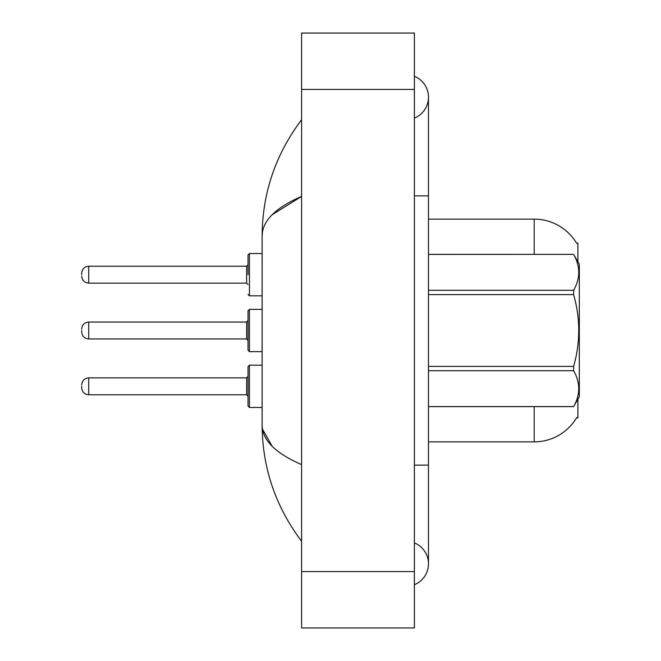 <?xml version="1.0" encoding="UTF-8"?>
<svg xmlns="http://www.w3.org/2000/svg" width="661" height="661" viewBox="0 0 661 661"><rect width="100%" height="100%" fill="white"/><g stroke="black" fill="none" stroke-linecap="round" stroke-linejoin="round"><path stroke-width="0.99" d="M577.904 399.194L577.904 417.901L576.516 417.901L576.764 417.479A49.344 49.344 0 0 1 534.204 441.87L428.477 441.87M577.904 261.806L577.904 243.099L576.623 243.273A49.344 49.344 0 0 0 534.204 219.13A49.344 49.344 0 0 1 576.516 243.099A49.344 49.344 0 0 0 534.204 219.13L428.477 219.13M414.381 465.129L428.477 465.129L428.477 97.192A22.557 22.557 0 0 1 414.381 118.104A22.557 22.557 0 0 0 414.381 76.279A22.557 22.557 0 0 1 428.477 97.192A22.557 22.557 0 0 0 414.381 76.279A22.557 22.557 0 0 1 428.477 97.192M414.381 584.721A22.557 22.557 0 0 0 414.381 542.896A22.557 22.557 0 0 1 414.381 584.721A22.557 22.557 0 0 0 428.477 563.808A22.557 22.557 0 0 1 414.381 584.721M272.158 214.751L301.598 196.4C275.505 207.728 262.343 220.857 262.128 235.787C262.4 193.045 275.554 154.36 301.598 119.748C275.563 154.368 262.409 193.053 262.128 235.787L262.128 425.213C262.4 467.955 275.554 506.64 301.598 541.252C275.563 506.632 262.409 467.947 262.128 425.213C262.351 440.143 275.505 453.272 301.598 464.6M301.598 627.95L414.381 627.95L414.381 33.05L301.598 33.05L301.598 627.95M301.598 148.419L301.598 183.766M301.598 476.267L301.598 512.564M262.128 235.787L262.458 231.912M272.167 446.266L262.458 429.088M248.032 386.321L248.032 366.591L248.032 396.195L246.619 394.782L246.619 377.869L248.032 376.456L248.032 406.061L248.032 386.321M81.683 386.321L81.683 387.734L81.683 386.321M248.032 330.5L248.032 350.239L248.032 310.761L248.032 330.5L248.032 320.635L246.619 322.039L246.619 338.961L248.032 340.365M81.683 330.5L81.683 331.913L81.683 330.5M248.032 274.679L248.032 254.939L248.032 274.679L248.032 264.805L246.619 266.218L246.619 283.131L248.032 284.544M81.683 274.679L81.683 273.266L81.683 274.679M428.477 254.378L573.616 254.378L579.317 264.243L579.317 396.757L573.616 406.581C580.441 394.675 580.441 382.711 573.616 370.705L428.477 370.705M573.616 254.378L428.477 254.419M428.477 290.295L573.616 290.295C580.441 278.388 580.441 266.424 573.616 254.419M573.616 290.295L573.616 294.616L428.477 294.616M428.477 366.384L573.616 366.384C580.441 342.398 580.441 318.478 573.616 294.616M573.616 366.384L573.616 370.705M428.477 406.581L573.616 406.581M534.204 441.87L534.204 406.622M576.623 243.273A49.344 49.344 0 0 0 534.204 219.13L534.204 254.378M414.381 195.871L428.477 195.871M301.598 571.558L414.381 571.558M301.598 89.442L414.381 89.442M248.032 366.591L249.445 365.178L249.445 407.473L262.128 407.473M81.683 384.917C82.146 380.596 84.492 378.249 88.731 377.869L88.731 394.782L246.619 394.782M262.128 309.356L249.445 309.356L249.445 351.644L248.032 350.239M246.619 322.039L88.731 322.039L88.731 338.961C84.492 338.581 82.146 336.234 81.683 331.913M262.128 253.527L249.445 253.527L249.445 295.822L248.032 294.409M246.619 266.218L88.731 266.218L88.731 283.131C84.492 282.751 82.146 280.404 81.683 276.083M428.477 465.129L428.477 563.808M301.598 119.748L297.781 124.888M88.731 377.869L246.619 377.869M249.445 365.178L262.128 365.178M88.731 394.782C84.492 394.402 82.146 392.056 81.683 387.734M249.445 407.473L248.032 406.061M88.731 338.961L246.619 338.961M249.445 351.644L262.128 351.644M88.731 322.039C84.492 322.419 82.146 324.766 81.683 329.087M249.445 309.356L248.032 310.761M88.731 283.131L246.619 283.131M249.445 295.822L262.128 295.822M88.731 266.218C84.492 266.598 82.146 268.944 81.683 273.266M249.445 253.527L248.032 254.939M428.477 406.622L573.616 406.622"/></g></svg>
